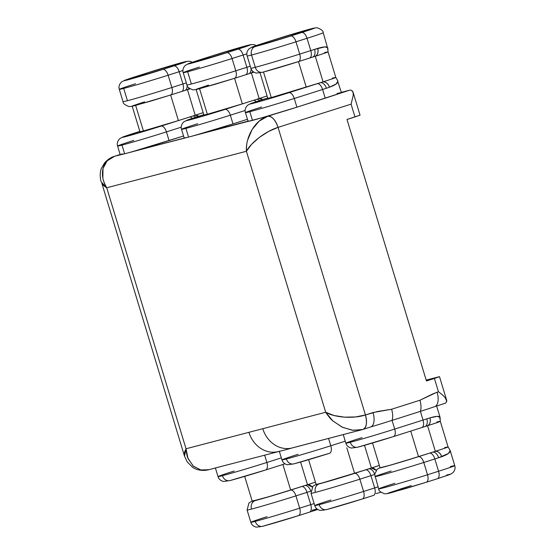 <?xml version="1.0" encoding="UTF-8"?>
<svg xmlns="http://www.w3.org/2000/svg" width="555" height="555" viewBox="0 0 555 555"><rect width="100%" height="100%" fill="white"/><g stroke="black" fill="none" stroke-linecap="round" stroke-linejoin="round"><path stroke-width="0.83" d="M147.852 72.719A6.951 3.455 -107.6 0 0 147.769 72.74L136.703 76.264A6.951 3.455 72.4 0 1 136.794 76.236L147.852 72.719A27.015 0.61 163.1 0 1 183.192 62.216L147.852 72.719L124.16 80.704L162.775 69.444L181.402 63.471L186.466 61.459L183.192 62.216A6.951 6.036 -104.6 0 1 183.483 62.132A6.951 6.036 75.4 0 0 183.192 62.216A27.015 0.61 163.1 0 1 173.833 65.927A6.951 3.455 72.4 0 1 179.203 71.706A33.973 0.763 -16.9 0 0 182.921 70.52A33.973 0.763 163.1 0 1 179.203 71.706L168.137 75.223A33.973 0.763 163.1 0 1 123.703 88.432L127.435 100.712A33.973 0.763 -16.9 0 0 171.87 87.51L168.137 75.223L171.87 87.51L182.935 83.992L179.203 71.706L182.935 83.992A33.973 0.763 -16.9 0 0 186.334 82.903A33.973 0.763 163.1 0 1 182.935 83.992A6.951 3.455 72.4 0 1 181.707 91.492A6.951 3.455 -107.6 0 0 182.935 83.992L171.87 87.51A33.973 0.763 163.1 0 1 127.435 100.712L123.703 88.432A33.973 0.763 163.1 0 1 119.297 89.369A33.973 0.763 163.1 0 1 135.469 83.763M267.697 97.971L262.841 99.518A6.951 3.455 72.4 0 1 262.924 99.491L250.929 103.521L260.24 101.364L317.231 83.701A27.015 0.61 -16.9 0 0 320.235 82.737L271.27 97.576L263.5 72.018L271.27 97.576A26.751 0.604 -16.9 0 0 306.256 87.184L298.486 61.605A6.951 3.455 -107.6 0 0 299.714 54.106A33.973 0.763 163.1 0 1 255.279 67.308A6.951 6.036 75.4 0 0 262.765 72.212A6.951 6.036 -104.6 0 1 255.279 67.308A33.973 0.763 -16.9 0 0 299.714 54.106L295.981 41.819A6.951 3.455 -107.6 0 0 290.619 36.04A27.015 0.61 163.1 0 1 255.279 46.544A6.951 6.036 75.4 0 0 251.547 55.028A33.973 0.763 -16.9 0 0 295.981 41.819A33.973 0.763 163.1 0 1 251.547 55.028L255.279 67.308L251.547 55.028A33.973 0.763 163.1 0 1 247.142 55.965A33.973 0.763 -16.9 0 0 251.547 55.028A6.951 6.036 -104.6 0 1 255.279 46.544L252.005 47.3L252.636 46.863L275.703 39.315L314.31 28.055L290.619 36.04L255.279 46.544A27.015 0.61 163.1 0 1 264.638 42.832L275.703 39.315A6.951 3.455 -107.6 0 0 275.613 39.336A6.951 3.455 -107.6 0 0 275.53 39.37M263.049 72.129A27.015 0.61 -16.9 0 0 298.389 61.633L263.049 72.129A6.951 6.036 -104.6 0 1 262.765 72.212M211.781 56.013A6.951 3.455 -107.6 0 0 211.691 56.041L200.626 59.558A6.951 3.455 72.4 0 1 200.716 59.531L211.781 56.013A27.015 0.61 163.1 0 1 247.121 45.517L211.781 56.013L188.083 64.005L226.697 52.746L249.757 45.198L250.388 44.754L247.121 45.517A6.951 6.036 -104.6 0 1 247.405 45.434A6.951 6.036 75.4 0 0 247.121 45.517A27.015 0.61 163.1 0 1 237.762 49.228A6.951 3.455 72.4 0 1 243.125 55.007A33.973 0.763 -16.9 0 0 246.843 53.814A33.973 0.763 163.1 0 1 243.125 55.007L232.059 58.525A33.973 0.763 163.1 0 1 187.625 71.727L191.357 84.013A33.973 0.763 -16.9 0 0 235.792 70.804L232.059 58.525L235.792 70.804L246.857 67.287L243.125 55.007L246.857 67.287A33.973 0.763 -16.9 0 0 250.256 66.198A33.973 0.763 163.1 0 1 246.857 67.287A6.951 3.455 72.4 0 1 245.629 74.786A6.951 3.455 -107.6 0 0 246.857 67.287L235.792 70.804A33.973 0.763 163.1 0 1 191.357 84.013L187.625 71.727A33.973 0.763 163.1 0 1 183.219 72.67A33.973 0.763 163.1 0 1 199.391 67.058M242.334 103.882L234.564 78.304L242.334 103.882L207.348 114.281A26.751 0.604 -16.9 0 0 242.334 103.882L256.313 99.435L242.334 103.882M199.578 88.724L207.348 114.281L203.879 115.01A26.751 0.604 -16.9 0 0 207.348 114.281L199.578 88.724M178.412 120.588L170.642 95.009L178.412 120.588L143.426 130.98A26.751 0.604 -16.9 0 0 178.412 120.588L192.391 116.141L178.412 120.588M135.656 105.422L143.426 130.98L139.957 131.708A26.751 0.604 -16.9 0 0 143.426 130.98L135.656 105.422M229.375 464.327L208.909 469.703L200.702 469.974L193.112 465.992L187.958 458.243L186.022 448.759L184.503 456.154L184.267 454.621C184.059 453.56 184.649 451.61 186.022 448.759L106.727 187.77L246.406 151.272L106.727 187.77L186.022 448.759L325.702 412.261L246.406 151.272C246.399 146.347 246.808 142.607 247.648 140.068L252.143 129.481L259.192 121.115L267.739 116.252L275.308 113.844L262.064 117.729L296.911 107.184L294.268 98.485A33.973 0.763 163.1 0 1 249.833 111.687L252.476 120.386A33.973 0.763 -16.9 0 0 262.064 117.729A33.973 0.763 -16.9 0 0 275.308 113.844A33.973 0.763 -16.9 0 0 296.911 107.184L349.608 90.215L341.346 92.373L349.608 90.215A13.376 6.639 72.4 0 1 350.975 90.139A13.376 6.639 -107.6 0 0 349.608 90.215L339.382 93.469A33.973 0.763 -16.9 0 0 341.408 92.574L337.905 81.946C337.294 83.645 334.498 85.394 329.503 87.211L326.375 88.266A33.973 0.763 163.1 0 1 322.594 89.48L294.268 98.485L296.911 107.184L325.237 98.18L322.594 89.48L325.237 98.18A33.973 0.763 -16.9 0 0 339.382 93.469L341.29 92.546L337.003 93.511M114.288 156.371L114.517 156.288C110.882 157.308 107.545 159.549 104.5 163.01L101.482 168.262C100.06 171.065 99.699 177.295 101.183 181.915L106.727 187.77C98.61 174.86 102.418 159.743 114.684 156.239L114.517 156.288A13.376 6.639 72.4 0 1 114.684 156.239L120.157 154.498L114.684 156.239L124.632 153.791L121.989 145.091A33.973 0.763 -16.9 0 0 166.424 131.889L181.207 127.185L166.424 131.889L169.067 140.588L183.532 135.989L134.22 151.14A33.973 0.763 -16.9 0 0 169.067 140.588L166.424 131.889A33.973 0.763 163.1 0 1 121.989 145.091L124.632 153.791A33.973 0.763 -16.9 0 0 134.22 151.14L188.554 137.092L185.911 128.392A33.973 0.763 -16.9 0 0 230.346 115.19L245.13 110.487L230.346 115.19L232.989 123.89L247.454 119.29L232.989 123.89L230.346 115.19A33.973 0.763 163.1 0 1 185.911 128.392L188.554 137.092A33.973 0.763 -16.9 0 0 198.142 134.435A33.973 0.763 -16.9 0 0 232.989 123.89L198.142 134.435L248.689 120.983M252.178 501.096A27.015 0.61 163.1 0 0 255.238 500.603A6.951 6.036 -104.6 0 0 251.505 509.088A33.973 0.763 163.1 0 1 247.107 510.024A33.973 0.763 -16.9 0 0 251.505 509.088A33.973 0.763 163.1 0 0 295.94 495.879L307.005 492.361L310.738 504.648L299.672 508.165L295.94 495.879A6.951 3.455 72.4 0 0 290.577 490.1L301.642 486.582A6.951 3.455 72.4 0 1 307.005 492.361L310.738 504.648L299.672 508.165A33.973 0.763 163.1 0 1 255.238 521.367A33.973 0.763 -16.9 0 0 299.672 508.165A6.951 3.455 72.4 0 1 298.437 515.664A6.951 3.455 -107.6 0 0 299.672 508.165L295.94 495.879L307.005 492.361A33.973 0.763 -16.9 0 0 310.717 491.175A33.973 0.763 163.1 0 1 307.005 492.361A6.951 3.455 -107.6 0 0 301.642 486.582A27.015 0.61 163.1 0 0 304.646 485.618A6.951 4.267 72.1 0 1 310.731 490.974A6.951 4.267 -107.9 0 0 304.646 485.618L271.256 496.024L252.213 501.193A26.751 0.604 -16.9 0 0 290.667 490.065L307.484 484.716L312.215 486.985A6.951 4.933 -110.5 0 0 307.484 484.716A26.751 0.604 -16.9 0 0 315.42 482.135L307.484 484.716L300.588 462.024L307.484 484.716L304.646 485.618A27.015 0.61 163.1 0 1 301.642 486.582L290.577 490.1A27.015 0.61 163.1 0 1 255.238 500.603A6.951 6.036 75.4 0 0 251.505 509.088A33.973 0.763 -16.9 0 0 295.94 495.879A6.951 3.455 -107.6 0 0 290.577 490.1L261.911 498.765L252.594 500.922M252.171 501.061L248.959 502.948L247.107 510.024L250.832 522.31A33.973 0.763 -16.9 0 0 255.238 521.367A6.951 6.036 75.4 0 0 262.723 526.272A6.951 6.036 -104.6 0 1 255.238 521.367A33.973 0.763 163.1 0 1 250.832 522.297A33.973 0.763 163.1 0 1 267.004 516.698M263.008 526.189A27.015 0.61 -16.9 0 0 298.354 515.692L263.008 526.189A6.951 6.036 -104.6 0 1 262.723 526.272M450.355 466.575A33.973 0.763 163.1 0 1 454.753 465.645A33.973 0.763 163.1 0 1 438.582 471.244A6.951 3.455 72.4 0 1 437.354 478.743A6.951 3.455 -107.6 0 0 438.582 471.244A33.973 0.763 -16.9 0 0 454.753 465.631C455.495 468.163 454.878 470.522 452.908 472.693L450.265 474.358L437.347 478.743A6.951 3.455 -107.6 0 1 437.264 478.771L449.259 474.74L449.89 474.296L446.622 475.052M362.366 498.959A6.951 3.455 -107.6 0 0 363.594 491.459A33.973 0.763 163.1 0 1 319.16 504.668A6.951 6.036 75.4 0 0 326.645 509.573A6.951 6.036 -104.6 0 1 319.16 504.668A33.973 0.763 -16.9 0 0 363.594 491.459L359.862 479.18A6.951 3.455 -107.6 0 0 354.499 473.401A27.015 0.61 163.1 0 1 319.16 483.904A6.951 6.036 75.4 0 0 315.427 492.382A33.973 0.763 -16.9 0 0 359.862 479.18A33.973 0.763 163.1 0 1 315.427 492.382A33.973 0.763 163.1 0 1 311.029 493.326A33.973 0.763 -16.9 0 0 315.427 492.382A6.951 6.036 -104.6 0 1 319.16 483.904L315.892 484.661L316.523 484.217M326.937 509.49A27.015 0.61 -16.9 0 0 362.276 498.987L326.937 509.49A6.951 6.036 -104.6 0 1 326.645 509.573M266.865 462.475A33.973 0.763 163.1 0 1 222.43 475.684A6.951 6.036 75.4 0 0 229.916 480.588A6.951 6.036 -104.6 0 1 222.43 475.684A33.973 0.763 -16.9 0 0 266.865 462.475L264.638 455.142L266.865 462.475A6.951 3.455 72.4 0 1 265.63 469.981A6.951 3.455 -107.6 0 0 266.865 462.475L281.329 457.875L266.865 462.475M236.874 478.667L230.2 480.505A27.015 0.61 -16.9 0 0 265.54 470.002L245.934 476.023M330.787 445.776A33.973 0.763 163.1 0 1 286.352 458.978A6.951 6.036 75.4 0 0 293.838 463.883A6.951 6.036 -104.6 0 1 286.352 458.978A33.973 0.763 -16.9 0 0 330.787 445.776L328.56 438.436L330.787 445.776A6.951 3.455 72.4 0 1 329.552 453.275A6.951 3.455 -107.6 0 0 330.787 445.776L345.252 441.176L330.787 445.776M300.796 461.961L294.129 463.8A27.015 0.61 -16.9 0 0 329.469 453.303L309.856 459.318M393.481 436.57A6.951 3.455 -107.6 0 0 394.709 429.07A33.973 0.763 163.1 0 1 350.274 442.279A6.951 6.036 75.4 0 0 357.76 447.184A6.951 6.036 -104.6 0 1 350.274 442.279A33.973 0.763 -16.9 0 0 394.709 429.07L392.066 420.371A33.973 0.763 163.1 0 1 370.462 427.031A13.376 6.639 -107.6 0 0 370.629 426.982A13.376 6.639 -107.6 0 0 373.009 412.559L365.433 414.967L278.055 127.366L351.079 104.146L354.964 116.939L347 119.471L426.448 380.973L434.412 378.441L438.457 391.747L432.699 393.974L419.927 400.238L391.601 409.243L377.601 411.491L365.433 414.967A13.376 6.639 72.4 0 1 363.06 429.39A13.376 6.639 72.4 0 1 362.894 429.438L353.14 430.333L342.65 427.378L333.014 421.037C330.898 419.379 328.463 416.451 325.702 412.261L186.022 448.759C186.452 453.56 187.188 456.925 188.214 458.874L193.515 466.353L201.104 470.057L208.812 469.724L215.923 467.872M364.718 445.263L358.051 447.101A27.015 0.61 -16.9 0 0 393.391 436.598L373.779 442.619M374.653 474.469A33.973 0.763 163.1 0 1 370.927 475.663L374.66 487.942A33.973 0.763 -16.9 0 0 378.059 486.853M310.738 504.648A6.951 3.455 72.4 0 1 309.51 512.147A6.951 3.455 -107.6 0 0 310.738 504.648A33.973 0.763 -16.9 0 0 314.137 503.558M450.119 450.396L450.16 451.43C449.55 453.123 446.754 454.878 441.759 456.689L438.637 457.75A33.973 0.763 163.1 0 1 434.849 458.957L438.582 471.244L427.517 474.761L423.791 462.475A33.973 0.763 163.1 0 1 374.951 476.62A33.973 0.763 163.1 0 1 391.122 471.015M374.639 474.476A33.973 0.763 -16.9 0 1 370.927 475.663L359.862 479.18A6.951 3.455 72.4 0 0 354.499 473.401L365.565 469.884A6.951 3.455 72.4 0 1 370.927 475.663L374.66 487.942L363.594 491.459L359.862 479.18L370.927 475.663A6.951 3.455 -107.6 0 0 365.565 469.884A27.015 0.61 163.1 0 0 368.575 468.919A6.951 4.267 72.1 0 1 374.653 474.268A6.951 4.267 -107.9 0 0 368.575 468.919L371.413 468.018L376.137 470.286A6.951 4.933 -110.5 0 0 371.413 468.018L364.517 445.325L371.413 468.018A26.751 0.604 -16.9 0 0 379.342 465.43L354.589 473.366L346.82 447.788L354.589 473.366L368.575 468.919A27.015 0.61 163.1 0 1 365.565 469.884L319.16 483.904A27.015 0.61 163.1 0 1 316.1 484.39L312.881 486.249L311.029 493.326L314.761 505.605A33.973 0.763 -16.9 0 0 319.16 504.668A33.973 0.763 163.1 0 1 314.754 505.598A33.973 0.763 163.1 0 1 330.926 500M370.691 426.962A33.973 0.763 -16.9 0 0 392.066 420.371L420.392 411.366L423.035 420.066L394.709 429.07L392.066 420.371L420.392 411.366A33.973 0.763 -16.9 0 0 434.537 406.655A33.973 0.763 163.1 0 1 420.392 411.366L423.035 420.066A33.973 0.763 -16.9 0 0 426.816 418.852L429.965 417.866C430.784 421.675 429.979 424.291 427.558 425.727L424.929 426.559L427.558 425.727L435.335 451.312A26.751 0.604 -16.9 0 0 448.065 446.9L440.288 421.314A26.751 0.604 163.1 0 1 427.558 425.727L435.335 451.312L418.519 456.661L410.742 431.082L418.519 456.661L390.13 465.236L380.057 467.789A26.751 0.604 -16.9 0 0 418.519 456.661L432.498 452.214A6.951 4.267 72.1 0 1 438.637 457.75L448.426 453.47L450.16 450.521L454.753 465.631M343.233 434.516L345.876 443.216A33.973 0.763 -16.9 0 0 350.274 442.279A33.973 0.763 163.1 0 1 345.876 443.209C346.674 445.741 348.498 447.358 351.357 448.065L357.788 447.177L393.474 436.577A6.951 3.455 72.4 0 0 394.709 429.07L423.035 420.066A6.951 3.455 72.4 0 1 421.807 427.565A6.951 3.455 -107.6 0 0 423.035 420.066A33.973 0.763 163.1 0 0 426.816 418.852A6.951 4.267 72.1 0 1 424.852 426.594A6.951 4.267 -107.9 0 0 426.816 418.852L429.965 417.866C435.051 416.361 438.27 415.979 439.615 416.722L440.066 417.291L437.153 416.361L429.965 417.866A6.951 4.939 -106 0 1 427.558 425.727C439.685 421.862 442.779 420.635 436.827 422.05A26.751 0.604 163.1 0 1 440.288 421.314L440.066 417.291L439.796 418.685M224.983 109.411L253.309 100.399A27.015 0.61 -16.9 0 0 256.313 99.435L259.15 98.533L251.38 72.948L248.751 73.787L251.38 72.948L259.15 98.533A26.751 0.604 -16.9 0 0 267.087 95.953L259.15 98.533L262.612 99.588A6.951 4.933 -110.5 0 0 259.15 98.533L256.313 99.435A6.951 4.267 72.1 0 1 259.733 100.517A6.951 4.267 -107.9 0 0 256.313 99.435A27.015 0.61 163.1 0 1 253.309 100.399A6.951 3.455 72.4 0 1 256.202 101.669A6.951 3.455 -107.6 0 0 253.309 100.399L224.983 109.411A27.015 0.61 163.1 0 1 189.644 119.908A27.015 0.61 163.1 0 1 199.002 116.196L187 120.227L186.376 120.664L189.644 119.908L224.983 109.411A6.951 3.455 72.4 0 1 230.346 115.19A6.951 3.455 -107.6 0 0 224.983 109.411M203.775 114.677L198.919 116.224A6.951 3.455 72.4 0 1 199.002 116.196M271.27 97.576L267.801 98.304A26.751 0.604 -16.9 0 0 271.27 97.576M161.061 126.11L189.387 117.105A27.015 0.61 -16.9 0 0 192.391 116.141L195.228 115.239L187.458 89.653L185.523 90.264L187.458 89.653L195.228 115.239A26.751 0.604 -16.9 0 0 203.158 112.651L195.228 115.239L198.69 116.293A6.951 4.933 -110.5 0 0 195.228 115.239L192.391 116.141A6.951 4.267 72.1 0 1 195.811 117.216A6.951 4.267 -107.9 0 0 192.391 116.141A27.015 0.61 163.1 0 1 189.387 117.105A6.951 3.455 72.4 0 1 192.28 118.375A6.951 3.455 -107.6 0 0 189.387 117.105L161.061 126.11A27.015 0.61 163.1 0 1 125.721 136.613A27.015 0.61 163.1 0 1 135.08 132.902L123.078 136.932L122.447 137.369L125.721 136.613L161.061 126.11A6.951 3.455 72.4 0 1 166.424 131.889A6.951 3.455 -107.6 0 0 161.061 126.11M139.853 131.382L135.08 132.902L139.853 131.382M185.911 128.392A33.973 0.763 163.1 0 1 181.513 129.329L184.156 138.029A33.973 0.763 -16.9 0 0 184.281 138.056L184.766 137.682M121.989 145.091A33.973 0.763 163.1 0 1 117.584 146.034L120.227 154.734A33.973 0.763 -16.9 0 0 120.359 154.762L122.253 153.832M357.219 430.923L293.297 447.621A27.285 23.678 -104.6 0 1 292.159 447.947A27.285 23.678 -104.6 0 1 262.793 428.703A27.285 23.678 75.4 0 0 292.263 447.92L343.767 434.461M446.005 402.784L445.97 402.812A13.376 6.639 72.4 0 1 444.763 403.409A13.376 6.639 -107.6 0 0 444.93 403.36A13.376 6.639 -107.6 0 0 445.97 402.812L446.754 400.564L439.504 376.672L426.178 380.092L439.414 376.672L426.448 380.973L347 119.471L359.966 115.169M215.382 467.921L218.025 476.62A33.973 0.763 -16.9 0 0 222.43 475.684A33.973 0.763 163.1 0 1 218.025 476.613A33.973 0.763 163.1 0 1 234.196 471.015M292.131 447.954A33.973 0.763 163.1 0 1 280.566 451.055A33.973 0.763 -16.9 0 0 280.691 451.028A33.973 0.763 -16.9 0 0 291.736 448.065A33.973 0.763 -16.9 0 0 291.923 448.017M279.304 451.222L281.947 459.922A33.973 0.763 -16.9 0 0 286.352 458.978A33.973 0.763 163.1 0 1 281.947 459.908A33.973 0.763 163.1 0 1 298.118 454.309M290.667 490.065L282.897 464.486L290.667 490.065M308.601 459.693L316.135 484.501A26.751 0.604 -16.9 0 0 354.589 473.366L326.208 481.941L316.135 484.487M380.015 467.657L377.171 469.218L374.653 474.358L378.683 488.899A33.973 0.763 -16.9 0 0 427.517 474.761L423.791 462.475L434.849 458.957L438.582 471.244L427.517 474.761A33.973 0.763 163.1 0 1 378.871 488.927A33.973 0.763 163.1 0 1 394.848 483.294M400.217 489.073L411.283 485.556L388.216 493.104L387.584 493.548L390.859 492.785L426.198 482.288A6.951 3.455 72.4 0 0 426.282 482.26A6.951 3.455 -107.6 0 0 427.517 474.761A6.951 3.455 72.4 0 1 426.282 482.26L406.1 488.449L387.452 493.617L384.664 493.818C380.48 492.202 378.482 490.565 378.683 488.899M380.446 467.518L379.814 467.955L383.082 467.199L398.816 462.717L429.487 453.178A27.015 0.61 -16.9 0 0 432.498 452.214A27.015 0.61 163.1 0 1 429.487 453.178A6.951 3.455 72.4 0 1 434.849 458.957A33.973 0.763 -16.9 0 0 438.637 457.75A6.951 4.267 -107.9 0 0 432.498 452.214L435.335 451.312C438.179 451.277 440.323 453.067 441.759 456.689A6.951 4.933 -110.5 0 0 435.335 451.312C447.462 447.448 450.549 446.227 444.597 447.642L448.058 446.893L450.16 450.521M312.104 510.302L316.974 508.942M317.696 509.469L309.412 512.175A6.951 3.455 -107.6 0 0 309.503 512.147L317.703 509.469M259.74 526.952L260.371 526.508M376.026 493.596L380.896 492.236M374.66 487.942L363.594 491.459A6.951 3.455 72.4 0 1 362.36 498.966L373.335 495.469A6.951 3.455 -107.6 0 0 373.425 495.448A6.951 3.455 -107.6 0 0 374.66 487.942A6.951 3.455 72.4 0 1 373.432 495.442M323.662 510.246L324.293 509.809M421.883 427.537A27.015 0.61 -16.9 0 0 424.721 426.629A6.951 4.267 -107.9 0 0 424.852 426.594A6.951 4.267 72.1 0 1 424.839 426.594L425.636 426.337M345.876 443.209A33.973 0.763 163.1 0 1 362.04 437.611M393.557 436.542L421.71 427.593A6.951 3.455 -107.6 0 0 421.8 427.565L424.839 426.594M421.8 427.565L393.474 436.577A6.951 3.455 72.4 0 1 393.391 436.598M265.713 469.946L284.965 463.827L265.63 469.981A6.951 3.455 72.4 0 1 265.54 470.002M362.443 498.931L373.335 495.469M314.761 505.605C315.559 508.13 317.384 509.747 320.242 510.454L326.673 509.566L362.36 498.966A6.951 3.455 72.4 0 1 362.276 498.987M426.365 482.233L437.264 478.771M375.138 476.641A33.973 0.763 -16.9 0 0 423.791 462.475A6.951 3.455 -107.6 0 0 418.421 456.696A27.015 0.61 163.1 0 1 390.519 465.139A27.015 0.61 163.1 0 1 380.029 467.692M423.791 462.475L434.849 458.957A6.951 3.455 -107.6 0 0 429.487 453.178L418.421 456.696A6.951 3.455 72.4 0 1 423.791 462.475M298.521 515.637L309.412 512.175M250.832 522.31C251.63 524.836 253.462 526.452 256.32 527.153L262.751 526.265L298.437 515.664A6.951 3.455 72.4 0 1 298.354 515.692M208.812 469.724C201.125 471.632 194.93 469.135 192.391 467.13L187.195 461.864L184.496 456.12L101.877 183.441C102.328 184.544 103.945 185.987 106.727 187.77C104.389 183.448 103.098 180.16 102.855 177.905L103.001 168.449L107.157 160.839L114.684 156.239L120.359 154.762A33.973 0.763 -16.9 0 0 124.632 153.791L184.281 138.056A33.973 0.763 -16.9 0 0 188.554 137.092L248.203 121.358A33.973 0.763 -16.9 0 0 252.476 120.386L249.833 111.687A33.973 0.763 163.1 0 1 245.435 112.63L248.078 121.33A33.973 0.763 -16.9 0 0 248.203 121.358L267.739 116.252C255.661 119.7 245.435 136.495 246.406 151.272C250.95 142.434 266.116 130.966 278.055 127.366C275.301 119.755 271.86 116.05 267.739 116.252A13.376 6.639 72.4 0 1 278.055 127.366L351.079 104.146L353.299 95.182L352.931 91.776L351.024 90.146M439.504 376.672L434.412 378.441L438.457 391.747L442.286 394.716L438.457 391.747L437.083 392.184A13.376 6.639 72.4 0 1 434.704 406.607A13.376 6.639 72.4 0 1 434.537 406.655A13.376 6.639 -107.6 0 0 437.083 392.184L419.927 400.238A13.376 6.639 72.4 0 1 420.392 411.366A13.376 6.639 -107.6 0 0 419.927 400.238L391.601 409.243A13.376 6.639 72.4 0 1 392.066 420.371A13.376 6.639 -107.6 0 0 391.601 409.243L373.009 412.559A13.376 6.639 72.4 0 1 370.65 426.975L363.06 429.39M446.803 401.369L445.221 397.72L442.286 394.716M279.436 451.243A27.285 23.678 -104.6 0 1 278.402 451.541A27.285 23.678 -104.6 0 1 248.931 432.324A27.285 23.678 75.4 0 0 278.298 451.569M215.506 467.948L280.587 451.048M361.971 429.709L362.894 429.438C366.522 427.614 367.368 422.785 365.433 414.967L278.055 127.366L268.724 131.382L259.435 137.342L251.602 144.321L246.406 151.272L325.702 412.261L333.985 415.501L344.447 417.145L355.491 416.958L365.433 414.967C353.611 418.935 334.561 417.637 325.702 412.261L332.764 420.815L342.053 427.1L352.238 430.229L361.853 429.737L343.358 434.544M354.964 116.939L360.056 115.169L352.931 91.776L353.299 95.182L351.079 104.146L354.964 116.939M352.467 90.958L352.931 91.776M135.08 132.902A6.951 3.455 72.4 0 0 134.99 132.922L123.252 136.842L119.811 138.632C116.411 141.962 117.292 145.465 117.584 146.034A33.973 0.763 163.1 0 1 133.755 140.422M198.919 116.224L187.174 120.144L183.733 121.927C180.333 125.263 181.214 128.76 181.513 129.329A33.973 0.763 163.1 0 1 197.677 123.723M262.841 99.518L251.096 103.438L247.655 105.228C244.255 108.558 245.137 112.061 245.435 112.63A33.973 0.763 163.1 0 1 261.599 107.018M337.863 80.919L335.803 77.416L328.033 51.83A26.751 0.604 163.1 0 1 315.302 56.249L323.072 81.835A26.751 0.604 -16.9 0 0 335.81 77.416L332.341 78.158C338.293 76.743 335.206 77.971 323.072 81.835L315.302 56.249L312.673 57.082L315.302 56.249C327.429 52.385 330.523 51.157 324.571 52.572M189.956 88.849A26.751 0.604 163.1 0 1 187.458 89.653L189.956 88.849M328.033 51.837L327.811 47.813L324.897 46.877L314.56 49.374A33.973 0.763 163.1 0 1 310.779 50.588A33.973 0.763 -16.9 0 0 314.56 49.374L317.71 48.389C322.795 46.884 326.014 46.502 327.36 47.237L323.218 32.696A33.973 0.763 163.1 0 1 307.047 38.302L310.779 50.588L299.714 54.106L310.779 50.588L307.047 38.302L295.981 41.819L299.714 54.106A6.951 3.455 72.4 0 1 298.479 61.605L306.256 87.184L323.072 81.835C325.924 81.793 328.067 83.583 329.503 87.211L336.17 83.985L337.905 81.037M253.878 72.15A26.751 0.604 163.1 0 1 251.38 72.948L253.878 72.15M259.782 72.885L260.413 72.448M298.389 61.633A6.951 3.455 72.4 0 0 298.479 61.605L262.786 72.206L256.361 73.093C253.503 72.393 251.672 70.776 250.874 68.244A33.973 0.763 -16.9 0 0 255.279 67.308A33.973 0.763 163.1 0 1 250.874 68.237L247.142 55.965C246.399 53.426 247.024 51.067 249.001 48.889L252.025 47.078L264.548 42.853A6.951 3.455 72.4 0 1 264.638 42.832M327.811 47.813L327.54 49.201M144.564 101.822L132.569 105.852L131.937 106.296L135.205 105.533L170.545 95.037A6.951 3.455 72.4 0 0 170.635 95.009A6.951 3.455 -107.6 0 0 171.87 87.51A6.951 3.455 72.4 0 1 170.635 95.009L150.447 101.204L131.806 106.366L129.017 106.567C124.826 104.95 122.835 103.313 123.03 101.655A33.973 0.763 -16.9 0 0 127.435 100.712M234.564 78.304A6.951 3.455 -107.6 0 0 235.792 70.804A6.951 3.455 72.4 0 1 234.557 78.31L214.376 84.499L195.728 89.667L192.939 89.868C188.749 88.252 186.757 86.608 186.952 84.95A33.973 0.763 -16.9 0 0 191.357 84.013M208.486 85.123L196.491 89.154L195.859 89.591L199.127 88.835L234.467 78.331A6.951 3.455 72.4 0 0 234.557 78.31L245.622 74.786A6.951 3.455 -107.6 0 1 245.532 74.814L234.64 78.276M329.503 87.211A6.951 4.933 -110.5 0 0 323.072 81.835L320.235 82.737A6.951 4.267 72.1 0 1 326.375 88.266L329.503 87.211M326.375 88.266A6.951 4.267 -107.9 0 0 320.235 82.737A27.015 0.61 163.1 0 1 317.231 83.701A6.951 3.455 72.4 0 1 322.594 89.48A33.973 0.763 -16.9 0 0 326.375 88.266M249.833 111.687A33.973 0.763 -16.9 0 0 294.268 98.485A6.951 3.455 -107.6 0 0 288.905 92.706A27.015 0.61 163.1 0 1 253.566 103.209A27.015 0.61 163.1 0 1 262.924 99.491M294.268 98.485L322.594 89.48A6.951 3.455 -107.6 0 0 317.231 83.701L288.905 92.706A6.951 3.455 72.4 0 1 294.268 98.485M253.045 71.546L251.38 72.948A6.951 4.939 -106 0 0 253.045 71.546M251.103 68.889A6.951 4.267 72.1 0 1 248.668 73.815A6.951 4.267 72.1 0 1 248.661 73.815A6.951 4.267 -107.9 0 0 251.103 68.889M245.705 74.758A27.015 0.61 -16.9 0 0 248.543 73.85A6.951 4.267 -107.9 0 0 248.668 73.815L249.459 73.558M256.348 45.531L253.836 44.56L250.735 44.636L211.691 56.041A6.951 3.455 -107.6 0 0 211.608 56.069M187.625 71.727A33.973 0.763 -16.9 0 0 232.059 58.525A6.951 3.455 -107.6 0 0 226.697 52.746A27.015 0.61 163.1 0 1 191.357 63.249A27.015 0.61 163.1 0 1 200.716 59.531M232.059 58.525L243.125 55.007A6.951 3.455 -107.6 0 0 237.762 49.228L226.697 52.746A6.951 3.455 72.4 0 1 232.059 58.525M275.703 39.315A27.015 0.61 163.1 0 1 311.043 28.811A27.015 0.61 163.1 0 1 301.684 32.523A6.951 3.455 72.4 0 1 307.047 38.302A33.973 0.763 -16.9 0 0 323.024 32.676M295.981 41.819L307.047 38.302A6.951 3.455 -107.6 0 0 301.684 32.523L290.619 36.04A6.951 3.455 72.4 0 1 295.981 41.819M317.71 48.389C318.528 52.191 317.724 54.813 315.302 56.249A6.951 4.939 -106 0 0 317.71 48.389M309.628 58.06A27.015 0.61 -16.9 0 0 312.465 57.151A6.951 4.267 -107.9 0 0 312.59 57.109A6.951 4.267 -107.9 0 0 314.56 49.374A6.951 4.267 72.1 0 1 312.59 57.109A6.951 4.267 72.1 0 1 312.583 57.116L313.381 56.86M310.779 50.588A6.951 3.455 72.4 0 1 309.551 58.088A6.951 3.455 -107.6 0 0 310.779 50.588M298.562 61.577L309.454 58.115A6.951 3.455 -107.6 0 0 309.544 58.088L312.583 57.116M192.425 62.236L189.914 61.258L186.813 61.341L147.769 72.74A6.951 3.455 -107.6 0 0 147.685 72.774M123.703 88.432A33.973 0.763 -16.9 0 0 168.137 75.223A6.951 3.455 -107.6 0 0 162.775 69.444A27.015 0.61 163.1 0 1 127.435 79.948A27.015 0.61 163.1 0 1 136.794 76.236M168.137 75.223L179.203 71.706A6.951 3.455 -107.6 0 0 173.833 65.927L162.775 69.444A6.951 3.455 72.4 0 1 168.137 75.223M189.123 88.245L187.458 89.653A6.951 4.939 -106 0 0 189.123 88.245M181.783 91.464A27.015 0.61 -16.9 0 0 184.621 90.555A6.951 4.267 -107.9 0 0 184.746 90.514A6.951 4.267 -107.9 0 0 187.146 84.971A6.951 4.267 72.1 0 1 184.746 90.514A6.951 4.267 72.1 0 1 184.732 90.52L185.536 90.264M170.718 94.981L181.61 91.519A6.951 3.455 -107.6 0 0 181.693 91.492L184.732 90.52M218.025 476.62C218.823 479.145 220.654 480.762 223.512 481.469L229.943 480.581L265.63 469.981M281.947 459.922C282.745 462.447 284.576 464.063 287.435 464.764L293.866 463.876L329.552 453.275M436.563 405.76L440.066 417.291M252.213 501.2L244.679 476.398M380.057 467.796L372.523 442.994M426.282 482.26L437.347 478.743M298.437 515.664L309.503 512.147M114.517 156.288L120.157 154.498M434.19 406.787L444.93 403.36M291.895 448.024L292.263 447.92M139.957 131.722L132.18 106.137M267.801 98.318L260.031 72.733M203.879 115.017L196.109 89.431M123.03 101.655L119.297 89.369C119.006 88.8 118.125 85.303 121.524 81.967L124.965 80.184L136.703 76.264M186.952 84.95L183.219 72.67C182.928 72.101 182.047 68.598 185.446 65.268L188.887 63.478L200.626 59.558M134.99 132.922L139.853 131.375M248.661 73.815L245.622 74.786M323.218 32.696C323.412 31.031 321.421 29.394 317.231 27.778L314.442 27.979L295.794 33.147L264.548 42.853M298.479 61.605L309.544 58.088M170.635 95.009L181.693 91.492"/></g></svg>
